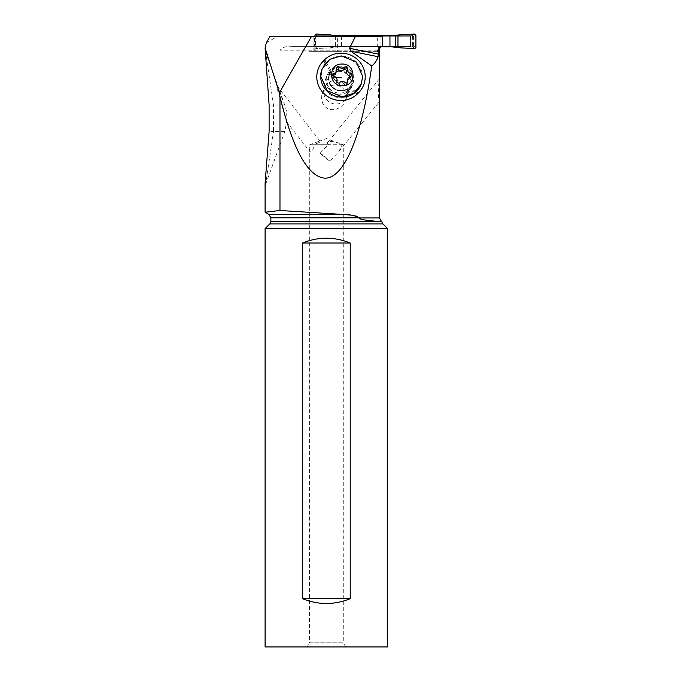 <?xml version="1.0" encoding="UTF-8"?>
<svg xmlns="http://www.w3.org/2000/svg" width="681" height="681" viewBox="0 0 681 681"><rect width="100%" height="100%" fill="white"/><g stroke="black" fill="none" stroke-linecap="round" stroke-linejoin="round"><path stroke-width="0.51" stroke-dasharray="3.4 2.55" d="M313.115 36.221L313.115 51.662L314.724 51.662L315.107 36.221L308.927 36.221L410.617 36.221L314.724 36.221A0.962 0.962 90 0 0 314.562 36.706L314.562 45.874A0.962 0.962 90 0 0 315.524 46.836L411.673 46.836A0.962 0.962 90 0 0 412.635 45.874L412.635 36.706A0.962 0.962 90 0 0 411.673 35.735L315.524 35.735A0.962 0.962 90 0 0 314.945 35.931M392.426 35.735L411.673 35.735M315.524 35.735L338.883 35.735M341.615 36.221L341.615 46.836L338.883 46.836L380.619 46.836L341.615 46.836M411.673 46.836L413.41 46.036L415.904 47.559M414.899 48.53L412.363 46.836M412.15 46.836L392.426 46.836M338.883 46.836L315.524 46.836M316.214 35.735L315.363 36.544L315.516 46.47M335.35 36.221L335.35 46.98L332.89 47.261A40.06 39.907 90 0 0 329.366 47.934L315.95 48.53L314.945 47.559L314.945 36.221L314.945 47.559L315.363 46.036M329.366 34.637L338.168 35.735M335.35 46.98L332.89 47.261A40.06 39.907 90 0 0 329.366 47.934L338.168 46.836M415.904 35.012L413.41 36.544L412.363 35.735M413.188 36.119L412.72 35.795M413.41 36.544L413.41 46.036M413.18 46.47L412.72 46.776M410.532 36.221L410.532 46.359L292.251 46.359L410.617 46.359L410.617 36.221M381.105 46.359C378.747 46.572 377.436 47.857 377.189 50.215L377.189 51.662L379.445 51.662M292.251 46.359C287.178 45.797 283.083 47.083 279.976 50.215L377.189 50.215M359.508 217.758L359.508 217.946C358.632 219.137 364.165 220.227 376.099 221.214L381.905 221.589M279.976 210.489L347.565 214.821M350.221 215.111L352.375 215.392M353.626 215.588L354.869 215.817M355.686 215.988L356.495 216.183M357.031 216.328L357.568 216.49M359.083 217.188L359.5 217.69M279.976 210.497L279.976 50.215M342.637 87.866L344.841 90.573L346.067 93.944L346.203 97.409L345.412 100.711L343.369 104.38L339.989 107.572L335.384 109.556L330.711 109.624L326.965 108.151L325.016 106.619L322.726 103.41L321.611 99.63L321.755 95.536L323.262 91.569L326.02 88.249L329.732 85.985L333.971 85.014L338.287 85.491L342.637 87.866M379.445 99.656L379.351 101.741C377.989 101.758 378.449 82.197 379.351 79.022L379.445 79.464L379.351 79.022M345.684 646.95L307.08 646.95L345.684 646.95L343.275 642.77L309.489 642.77L309.753 144.73L342.211 144.73C337.427 142.133 328.004 139.767 327.135 143.138L328.531 144.73L319.602 153.029L329.783 161.176L338.78 151.676L379.351 101.741M379.147 51.662L377.683 51.662L377.683 36.221L382.765 36.221M382.765 46.359L381.147 46.836M330.004 36.221L330.004 51.662L330.064 36.221M266.322 42.835L277.771 36.221L270.093 36.221M308.927 36.221L308.927 51.662L337.376 51.662L337.376 36.221L377.683 36.221M315.107 36.221L315.107 51.662L308.927 51.662M337.376 51.662L377.683 51.662M313.115 51.662L329.97 51.662M377.189 51.662L330.064 51.662M329.902 36.221L329.902 51.662M265.096 53.348L265.607 52.054L273.524 105.061L273.524 131.467L284.828 131.467L287.135 119.124L286.301 110.39L284.811 105.061L277.21 86.112L278.027 92.744L282.487 105.061L286.658 121.814L287.135 119.124M265.096 183.172L265.607 184.474L273.524 131.467L269.114 131.467M265.096 228.612L387.676 228.612M387.676 646.95L265.096 646.95M350.221 598.693C334.328 605.086 318.436 605.086 302.543 598.693L302.543 243.015C318.436 236.622 334.328 236.622 350.221 243.015L350.221 598.693L302.543 598.693M328.531 144.73L313.549 144.73L319.5 142.363L320.121 141.248L318.853 141.325L326.386 138.584L343.275 144.73L343.275 642.77L309.489 642.77L307.08 646.95M309.489 149.428L309.949 151.752L311.174 151.957L311.958 151.335L313.192 148.79L313.549 144.73M338.78 151.676L342.211 144.73M309.753 144.73L318.853 141.325M269.114 105.061L282.487 105.061M284.811 105.061L273.524 105.061M379.394 78.86L327.135 143.138M319.602 153.029A7.236 0.792 -140.8 0 1 324.709 156.536A7.236 0.792 -140.8 0 1 329.783 161.176M302.543 243.015L350.221 243.015M348.314 92.599L347.31 93.586A13.271 12.879 -159.3 0 1 325.424 79.703A13.271 12.879 -159.3 0 1 328.361 75.182L329.366 74.195A13.271 12.879 -159.3 0 1 351.26 88.087A13.271 12.879 -159.3 0 1 348.314 92.599L349.915 88.36A13.271 12.879 20.7 0 0 349.668 70.075A13.271 12.879 20.7 0 0 330.966 69.964L326.139 62.388M361.236 84.086A20.992 20.379 20.7 0 0 362.513 76.927C362.394 71.25 360.292 66.363 356.197 62.26C352 58.294 346.995 56.285 341.181 56.217A20.992 20.379 20.7 0 0 321.951 69.258M362.513 76.927C361.815 71.633 359.474 67.019 355.499 63.095C351.456 59.23 346.68 56.94 341.181 56.217M325.195 63.478L329.962 70.952L330.966 69.964L329.366 74.195M328.361 75.182L329.962 70.952A13.271 12.879 20.7 0 0 330.208 89.237A13.271 12.879 20.7 0 0 348.91 89.356L347.31 93.586M356.163 91.62L349.915 88.36L348.91 89.356L355.073 92.565M338.942 71.309A12.062 11.713 20.7 0 0 327.893 78.809A12.062 11.713 20.7 0 0 339.41 94.821A12.062 11.713 20.7 0 0 350.468 87.33A12.062 11.713 20.7 0 0 338.942 71.309M335.707 73.522L336.703 68.67M346.842 82.971L346.442 84.929L344.331 84.887C342.381 83.61 340.526 83.61 338.78 84.887L337.699 85.244L336.091 83.388C336.354 81.286 335.401 79.72 333.213 78.681L332.149 76.476M335.946 77.447A18.872 4.231 178.9 0 1 332.047 77.047L333.154 75.676M336.789 68.994L335.844 70.969M350.638 76.34L350.741 77.643L351.575 75.438M350.851 77.047L346.987 81.141M344.101 83.993A12.062 11.713 20.7 0 0 324.428 87.985A12.062 11.713 20.7 0 0 327.323 100.507A12.062 11.713 20.7 0 0 346.995 96.506A12.062 11.713 20.7 0 0 344.101 83.993M329.366 47.934L315.95 48.53L314.945 47.559M314.562 45.874L315.363 45.874M316.41 46.836L315.95 48.53M332.89 47.261L332.89 36.221M315.95 34.05L316.41 35.735M315.363 36.544L314.945 35.012M315.363 36.706L314.562 36.706M412.15 35.735L414.899 34.05M412.635 36.706L413.435 36.706M413.435 45.874L412.635 45.874M379.445 217.946L359.508 217.946M380.083 36.221L380.083 47.713M382.696 46.359L382.696 36.221M343.088 214.464L268.952 214.464M270.885 217.809L359.508 217.809M376.099 221.214L270.885 221.214M377.155 221.291L381.377 221.291M269.753 223.947L383.011 223.947M340.517 67.147A12.062 11.713 -159.3 0 1 352.034 83.167A12.062 11.713 -159.3 0 1 340.985 90.658A12.062 11.713 -159.3 0 1 329.459 74.646A12.062 11.713 -159.3 0 1 340.517 67.147M340.645 66.074A12.769 12.394 20.7 0 0 328.174 78.519A12.769 12.394 20.7 0 0 341.147 90.965A12.769 12.394 20.7 0 0 353.618 78.519A12.769 12.394 20.7 0 0 340.645 66.074M333.213 78.681L334.082 76.383M349.651 78.681L350.511 76.383M346.961 83.388L347.182 82.81M344.331 84.887L345.199 82.588M338.78 84.887L339.649 82.588M336.091 83.388L336.959 81.09M286.65 121.822L309.949 151.752M282.828 99.545L265.607 52.054M265.607 184.474L284.828 131.467M277.21 86.112L320.121 141.248M325.424 79.703L327.016 75.463M351.26 88.087L352.86 83.848M327.893 78.809L329.459 74.646C327.68 83.703 331.536 89.024 341.036 90.599C346.34 90.335 350.008 87.858 352.034 83.167L350.468 87.33M332.132 76.519L332.966 74.314M335.903 69.905L336.737 67.7M346.969 84.274L347.795 82.061M322.334 93.527L324.428 87.985M345.412 100.711L346.995 96.506"/><path stroke-width="1.02" d="M341.615 36.221L341.615 35.735L338.883 35.735L397.968 35.318L389.958 35.735L389.958 46.836L380.619 46.836L389.958 46.836M332.89 36.221L332.89 35.318A40.06 39.907 90 0 1 329.366 34.637L315.95 34.05L314.945 35.012L314.945 36.221L314.945 35.012L315.95 34.05L329.366 34.637A40.06 39.907 90 0 0 332.89 35.318L338.883 35.735L335.35 35.599L335.35 36.221M401.484 34.637L414.899 34.05L415.904 35.012L415.904 47.559L414.899 48.53L415.904 47.559L415.904 35.012L414.899 34.05L401.484 34.637A40.06 39.907 90 0 1 397.968 35.318A40.06 39.907 90 0 0 401.484 34.637L391.703 35.735M401.484 47.934L414.899 48.53L401.484 47.934A40.06 39.907 90 0 0 397.968 47.261A40.06 39.907 90 0 1 401.484 47.934L391.703 46.836M382.739 46.359L382.696 46.359C380.313 46.385 378.874 47.67 378.381 50.215L378.381 54.105L349.549 48.291L355.533 36.221L270.093 36.221L266.322 42.835L265.105 47.968L279.346 92.786L311.6 36.221M279.346 92.786L279.976 96.668C292.915 149.667 307.906 176.83 324.948 178.158C344.237 178.567 362.275 135.289 371.715 65.98C374.669 63.682 376.789 60.592 378.083 56.702L378.381 54.105M279.976 96.668L279.976 210.489L280.657 210.531M343.079 214.464C349.447 214.404 354.92 215.519 359.508 217.809L270.885 217.809L268.952 214.464L343.079 214.464L279.976 210.489L265.096 212.234L279.976 210.489M359.508 217.946L379.445 217.946L381.377 221.291L376.099 221.214L381.905 221.589A3.865 3.865 0 0 0 383.011 223.947L269.753 223.947A3.865 3.865 0 0 0 270.885 221.214L376.099 221.214C364.165 220.227 358.632 219.137 359.508 217.946L359.508 217.809M347.565 214.821L350.221 215.111M352.375 215.392L353.626 215.588M354.869 215.817L355.686 215.988M356.495 216.183L357.031 216.328M379.445 217.946L379.445 51.662L379.147 50.215L378.381 50.215M381.147 46.836L380.083 47.713L379.147 50.215M355.533 36.221L382.765 36.221L382.688 46.359M277.771 36.221L337.376 36.221M349.549 48.291L350.86 51.22L371.715 65.98M358.495 92.837A23.801 23.103 20.7 0 0 358.053 60.047A23.801 23.103 20.7 0 0 324.514 59.843L323.509 60.83A23.801 23.103 20.7 0 0 323.96 93.629A23.801 23.103 20.7 0 0 357.491 93.833L358.495 92.837L356.163 91.62M268.952 214.464L265.096 212.234L265.096 183.172L269.114 131.467L269.114 105.061L265.096 47.968M269.753 223.947L265.096 228.612L265.096 646.95L387.676 646.95L387.676 228.612L383.011 223.947M387.676 228.612L265.096 228.612M302.543 598.693C318.436 605.086 334.328 605.086 350.221 598.693L350.221 243.015C334.328 236.622 318.436 236.622 302.543 243.015L302.543 598.693L350.221 598.693M350.221 243.015L302.543 243.015M322.079 68.934L321.951 69.258A20.992 20.379 20.7 0 0 342.007 97.128A20.992 20.379 20.7 0 0 361.236 84.086L353.618 93.391L342.126 96.796L327.127 90.718L320.802 76.34L322.079 68.934L329.817 59.298L341.309 55.893L356.308 61.971L362.632 76.349L361.356 83.754M342.049 64.065C356.291 63.393 356.784 86.351 342.483 85.695C328.251 86.359 327.757 63.41 342.049 64.065M338.202 66.704A1.592 1.549 20.7 0 0 336.703 68.67A3.916 3.805 -159.3 0 1 334.022 73.378A1.592 1.549 20.7 0 0 334.082 76.383A3.916 3.805 -159.3 0 1 336.959 81.09A1.592 1.549 20.7 0 0 339.649 82.588A3.916 3.805 -159.3 0 1 345.199 82.588A1.592 1.549 20.7 0 0 347.829 81.09A3.916 3.805 -159.3 0 1 350.511 76.383A1.592 1.549 20.7 0 0 350.451 73.378A3.916 3.805 -159.3 0 1 347.582 68.67A1.592 1.549 20.7 0 0 344.892 67.172A3.916 3.805 -159.3 0 1 339.334 67.172A1.592 1.549 20.7 0 0 338.202 66.704M334.022 73.378L333.154 75.676L335.12 74.535L336.627 71.062M350.851 77.047L349.583 75.676C347.242 75.063 346.288 73.488 346.714 70.969L345.182 68.9L344.024 69.471C342.117 71.164 340.262 71.164 338.466 69.471L336.789 68.994M347.906 78.69L346.842 82.971M341.615 35.735L389.958 35.735M332.89 35.318L335.35 35.599M395.618 46.98L395.618 35.599M397.968 35.318L397.968 47.261M350.86 51.22L378.083 56.702M326.139 62.388L324.514 59.843M323.509 60.83L325.195 63.478M357.491 93.833L355.073 92.565M335.946 77.447A18.872 4.231 178.9 0 0 341.232 77.617M338.466 69.471L339.334 67.172M344.024 69.471L344.892 67.172M346.714 70.969L347.582 68.67M349.583 75.676L350.451 73.378M347.182 82.81L347.829 81.09M270.885 221.214L270.885 217.809M381.377 221.291L381.905 221.589"/></g></svg>

